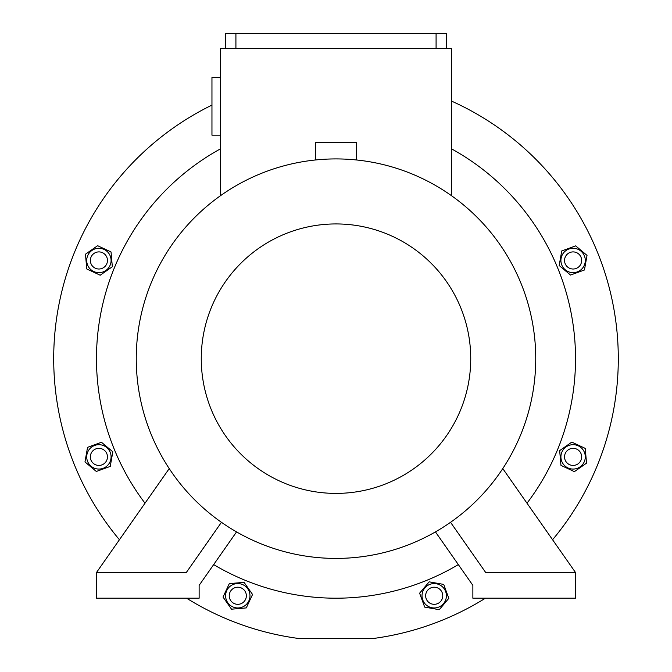 <?xml version="1.0" encoding="UTF-8"?>
<svg xmlns="http://www.w3.org/2000/svg" width="672" height="672" viewBox="0 0 672 672"><rect width="100%" height="100%" fill="white"/><g stroke="black" fill="none" stroke-linecap="round" stroke-linejoin="round"><path stroke-width="1.01" d="M425.653 595.77A8.551 8.551 0 0 0 434.213 604.321A8.551 8.551 0 0 0 442.764 595.77A8.551 8.551 0 0 0 434.213 587.21A8.551 8.551 0 0 0 425.653 595.77M446.216 597.887A12.188 12.188 0 0 0 436.33 583.766A12.188 12.188 0 0 0 422.201 593.653A12.188 12.188 0 0 0 432.096 607.774A12.188 12.188 0 0 0 446.216 597.887M419.614 593.191L424.687 607.118L439.278 609.689L448.804 598.34L443.73 584.422L429.139 581.843L419.614 593.191M186.606 598.198A282.299 282.299 0 0 0 298.024 638.4L373.976 638.4A282.299 282.299 0 0 0 485.394 598.198M451.483 101.077A282.299 282.299 0 0 1 552.577 539.742M119.423 539.742A282.299 282.299 0 0 1 211.957 105.084M451.483 148.823A239.526 239.526 0 0 1 526.999 503.21M458.338 564.598A239.526 239.526 0 0 1 213.662 564.598M145.001 503.21A239.526 239.526 0 0 1 220.517 148.823M87.553 447.359L84.974 461.95L96.331 471.467L110.25 466.402L112.829 451.811L101.472 442.285L87.553 447.359M101.018 444.872A12.188 12.188 0 0 0 86.898 454.759A12.188 12.188 0 0 0 96.785 468.88A12.188 12.188 0 0 0 110.905 458.993A12.188 12.188 0 0 0 101.018 444.872M98.902 448.325A8.551 8.551 0 0 0 90.35 456.876A8.551 8.551 0 0 0 98.902 465.436A8.551 8.551 0 0 0 107.453 456.876A8.551 8.551 0 0 0 98.902 448.325M97.608 245.7L85.47 254.201L86.764 268.96L100.195 275.218L112.333 266.725L111.04 251.958L97.608 245.7M108.889 253.47A12.188 12.188 0 0 0 91.913 250.471A12.188 12.188 0 0 0 88.914 267.456A12.188 12.188 0 0 0 105.89 270.446A12.188 12.188 0 0 0 108.889 253.47M104.95 254.411A8.551 8.551 0 0 0 92.854 254.411A8.551 8.551 0 0 0 92.854 266.507A8.551 8.551 0 0 0 104.95 266.507A8.551 8.551 0 0 0 104.95 254.411M451.483 195.695L451.483 48.569L220.517 48.569L220.517 195.695M220.517 77.44L211.957 77.44L211.957 135.181L220.517 135.181M315.47 159.978L315.47 142.666L356.53 142.666L356.53 159.978M450.551 522.312L485.705 572.527L575.526 572.527L575.526 598.198L472.87 598.198L472.87 585.362L435.448 531.896M221.449 522.312L186.295 572.527L96.474 572.527L96.474 598.198L199.13 598.198L199.13 585.362L236.552 531.896M336 158.92A199.744 199.744 0 0 1 535.744 358.672A199.744 199.744 0 0 1 336 558.415A199.744 199.744 0 0 1 136.256 358.672A199.744 199.744 0 0 1 336 158.92M336 223.936A134.736 134.736 0 0 1 470.736 358.672A134.736 134.736 0 0 1 336 493.399A134.736 134.736 0 0 1 201.264 358.672A134.736 134.736 0 0 1 336 223.936M169.226 468.602L96.474 572.527M502.774 468.602L575.526 572.527M436.086 48.569L436.086 33.6L225.649 33.6L225.649 48.569M436.086 33.6L446.351 33.6L446.351 48.569M235.914 48.569L235.914 33.6M584.447 269.984L587.026 255.394L575.669 245.868L561.75 250.933L559.171 265.524L570.528 275.05L584.447 269.984M570.982 272.462A12.188 12.188 0 0 0 585.102 262.576A12.188 12.188 0 0 0 575.215 248.455A12.188 12.188 0 0 0 561.095 258.342A12.188 12.188 0 0 0 570.982 272.462M573.098 269.018A8.551 8.551 0 0 0 581.65 260.459A8.551 8.551 0 0 0 573.098 251.908A8.551 8.551 0 0 0 564.547 260.459A8.551 8.551 0 0 0 573.098 269.018M574.392 471.643L586.53 463.142L585.236 448.384L571.805 442.117L559.667 450.618L560.96 465.377L574.392 471.643M563.111 463.873A12.188 12.188 0 0 0 580.087 466.864A12.188 12.188 0 0 0 583.086 449.887A12.188 12.188 0 0 0 566.11 446.897A12.188 12.188 0 0 0 563.111 463.873M567.05 462.924A8.551 8.551 0 0 0 579.146 462.924A8.551 8.551 0 0 0 579.146 450.828A8.551 8.551 0 0 0 567.05 450.828A8.551 8.551 0 0 0 567.05 462.924M229.295 583.632L223.028 597.055L231.529 609.193L246.288 607.908L252.554 594.476L244.054 582.338L229.295 583.632M230.798 585.782A12.188 12.188 0 0 0 227.808 602.759A12.188 12.188 0 0 0 244.784 605.758A12.188 12.188 0 0 0 247.775 588.773A12.188 12.188 0 0 0 230.798 585.782M231.739 589.722A8.551 8.551 0 0 0 231.739 601.818A8.551 8.551 0 0 0 243.844 601.818A8.551 8.551 0 0 0 243.844 589.722A8.551 8.551 0 0 0 231.739 589.722"/></g></svg>
